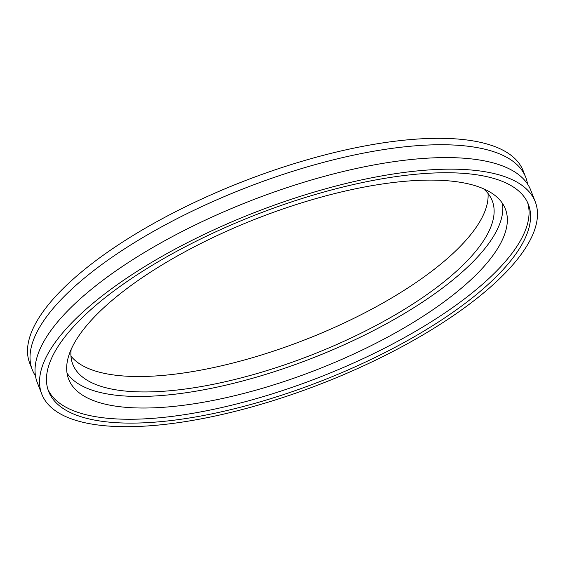 <?xml version="1.0" encoding="UTF-8"?>
<svg xmlns="http://www.w3.org/2000/svg" width="565" height="565" viewBox="0 0 565 565"><rect width="100%" height="100%" fill="white"/><g stroke="black" fill="none" stroke-linecap="round" stroke-linejoin="round"><path stroke-width="0.85" d="M35.468 375.852A264.815 91.876 -21.3 0 1 32.262 369.694A264.815 91.876 -21.3 0 1 90.506 273.135A264.815 91.876 -21.3 0 1 349.897 155.947A264.815 91.876 -21.3 0 1 525.718 177.304A264.815 91.876 -21.3 0 1 527.533 184.006M41.789 394.123L37.276 382.554A264.815 91.876 -21.3 0 1 95.52 285.989A264.815 91.876 -21.3 0 1 354.912 168.801A264.815 91.876 -21.3 0 1 530.733 190.158L535.246 201.733A264.815 91.876 -21.3 0 1 477.001 298.299A264.815 91.876 -21.3 0 1 217.61 415.48A264.815 91.876 -21.3 0 1 41.789 394.123A264.815 91.876 -21.3 0 1 100.033 297.557A264.815 91.876 -21.3 0 1 359.425 180.369A264.815 91.876 -21.3 0 1 535.246 201.733M527.576 202.503A257.463 89.327 -21.3 0 1 470.257 294.429A257.463 89.327 -21.3 0 1 220.767 407.761A257.463 89.327 -21.3 0 1 47.954 389.497M105.267 297.571A257.463 89.327 -21.3 0 1 357.454 183.639A257.463 89.327 -21.3 0 1 528.388 204.403A257.463 89.327 -21.3 0 1 471.761 298.285A257.463 89.327 -21.3 0 1 219.58 412.217A257.463 89.327 -21.3 0 1 48.639 391.453A257.463 89.327 -21.3 0 1 105.267 297.571M502.476 203.4A234.362 81.311 -21.3 0 1 449.309 282.825A234.362 81.311 -21.3 0 1 227.864 384.68A234.362 81.311 -21.3 0 1 67.037 373.168M120.204 293.744A234.362 81.311 -21.3 0 1 349.763 190.031A234.362 81.311 -21.3 0 1 505.364 208.937A234.362 81.311 -21.3 0 1 453.822 294.393A234.362 81.311 -21.3 0 1 224.256 398.106A234.362 81.311 -21.3 0 1 68.655 379.207A234.362 81.311 -21.3 0 1 120.204 293.744M488.033 193.484A225.096 78.097 -21.3 0 1 436.696 267.386A225.096 78.097 -21.3 0 1 227.066 364.482A225.096 78.097 -21.3 0 1 70.957 356.091M483.372 188.696A225.096 78.097 -21.3 0 1 492.221 200.73A225.096 78.097 -21.3 0 1 442.713 282.811A225.096 78.097 -21.3 0 1 222.229 382.42A225.096 78.097 -21.3 0 1 72.779 364.27A225.096 78.097 -21.3 0 1 71.148 349.417M32.262 369.694L29.754 363.267A264.815 91.876 -21.3 0 1 87.999 266.701A264.815 91.876 -21.3 0 1 347.39 149.52A264.815 91.876 -21.3 0 1 523.211 170.877L525.718 177.304"/></g></svg>
